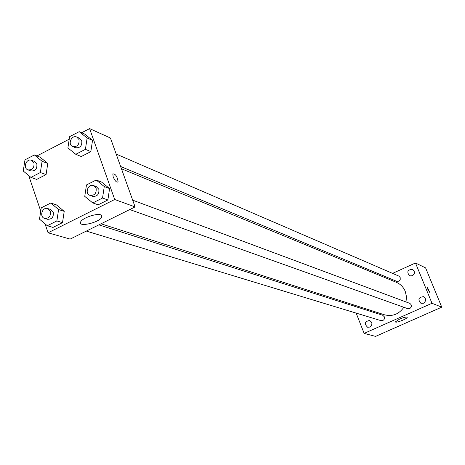 <?xml version="1.0" encoding="UTF-8"?>
<svg xmlns="http://www.w3.org/2000/svg" width="465" height="465" viewBox="0 0 465 465"><rect width="100%" height="100%" fill="white"/><g stroke="black" fill="none" stroke-linecap="round" stroke-linejoin="round"><path stroke-width="0.7" d="M392.57 273.379L415.483 262.981L425.609 267.898L441.75 307.144L375.569 336.387L364.13 333.388L356.138 313.096M369.838 327.081C372.668 324.675 372.575 322.472 369.553 320.466C364.711 321.524 364.066 323.785 367.617 327.25L369.838 327.081M423.51 303.226C426.312 300.983 426.318 298.797 423.528 296.67C418.488 297.24 417.617 299.454 420.906 303.308L423.51 303.226M412.327 275.809C415.047 273.664 415.117 271.519 412.519 269.375C407.509 269.7 406.526 271.851 409.566 275.832L412.327 275.809M415.483 262.981L431.997 303.285L441.75 307.144M431.997 303.285L364.13 333.388M399.691 319.054C404.05 317.264 406.55 316.7 407.195 317.351C407.45 318.81 395.192 323.483 395.5 321.809L399.691 319.054M384.067 277.233L385.404 276.629M427.916 289.608L427.422 287.405L429.759 292.398L427.916 289.608M427.451 287.382L429.73 292.415M353.301 305.889L352.801 304.622M86.327 231.076L381.004 320.658L382.852 320.536L384.044 319.542L384.549 317.74L384.352 316.822L382.678 315.247L98.882 224.857M120.638 166.493L396.535 281.261L398.668 281.215L399.447 280.697L400.26 279.355L400.162 277.5L398.755 276.047L116.198 154.089M129.758 209.558L407.735 308.667L409.741 308.586C411.996 306.749 411.973 304.994 409.688 303.314L132.676 200.153M406.032 301.954L406.457 296.56L405.236 291.34C403.44 287.103 400.475 284.092 396.349 282.313L121.441 168.749M101.027 223.793L384.45 314.788C392.437 316.781 398.9 314.276 403.841 307.278M81.637 132.746L89.606 128.613L110.455 138.029L135.094 206.913L70.134 239.103L48.069 232.791L45.035 223.828M24.476 163.07L24.593 162.343M36.933 155.938L69.227 139.186M56.422 204.879L64.217 211.36L62.502 222.654L52.993 227.414L62.502 222.654L64.217 211.36L56.422 204.879L50.761 203.025L58.596 209.552L56.864 220.933L47.296 225.734L39.502 219.172L41.234 207.843L50.761 203.025M84.653 134.077L92.529 140.354L90.838 151.613L81.253 156.531L90.838 151.613L92.529 140.354L84.653 134.077L79.201 131.676L87.129 137.995L85.415 149.341L75.772 154.299L67.896 147.94L69.611 136.658L79.201 131.676M40.734 211.122L28.696 175.538M89.606 128.613L114.704 199.502L48.069 232.791M40.106 157.158L47.779 163.436L46.07 174.596L36.683 179.409L46.07 174.596L47.779 163.436L40.106 157.158L34.375 154.955L42.088 161.279L40.362 172.521L30.917 177.38L23.25 171.021L24.982 159.838L34.375 154.955M101.573 182.071L109.583 188.552L107.88 199.95L98.167 204.809L107.88 199.95L109.583 188.552L101.573 182.071L96.209 180.019L104.259 186.546L102.544 198.032L92.767 202.938L84.758 196.369L86.478 184.942L96.209 180.019M114.704 199.502L135.094 206.913M100.672 214.847L101.922 215.777L101.771 217.196C99.237 222.77 77.01 227.647 80.718 221.77C82.485 217.975 96.493 213.121 100.672 214.847M113.193 176.933L112.797 173.904C115.494 173.77 117.256 176.392 118.087 181.769C116.802 182.867 115.169 181.257 113.193 176.933C115.169 181.257 116.802 182.867 118.081 181.769L118.087 181.769C117.25 176.392 115.489 173.77 112.792 173.904M90.007 195.381L92.738 196.358C97.295 196.625 99.33 194.271 98.836 189.278L96.296 186.605L93.581 185.593C88.129 183.297 84.363 193.632 90.007 195.381C94.581 195.655 96.615 193.283 96.121 188.279L93.581 185.593M104.259 186.546L109.583 188.552M102.544 198.032L107.88 199.95M92.767 202.938L98.167 204.809M44.634 218.405L47.517 219.282C51.859 219.381 53.783 217.027 53.283 212.226L50.604 209.483L47.738 208.564C42.303 206.582 39.031 216.957 44.634 218.405C48.994 218.504 50.923 216.144 50.429 211.325L47.738 208.564M58.596 209.552L64.217 211.36M56.864 220.933L62.502 222.654M47.296 225.734L52.993 227.414M72.755 146.58L75.528 147.731C80.125 148.161 82.206 145.836 81.776 140.761L79.509 138.25L76.754 137.065C71.534 134.542 67.32 144.58 72.755 146.58C77.364 147.004 79.457 144.673 79.027 139.581L76.754 137.065M87.129 137.995L92.529 140.354M85.415 149.341L90.838 151.613M75.772 154.299L81.253 156.531M28.005 169.894L30.923 170.946C35.311 171.196 37.287 168.876 36.845 163.988L34.433 161.396L31.533 160.309C26.307 158.088 22.593 168.196 28.005 169.894C32.41 170.138 34.393 167.813 33.957 162.913L31.533 160.309M42.088 161.279L47.779 163.436M40.362 172.521L46.07 174.596M30.917 177.38L36.683 179.409M100.992 214.97L101.771 217.196"/></g></svg>
